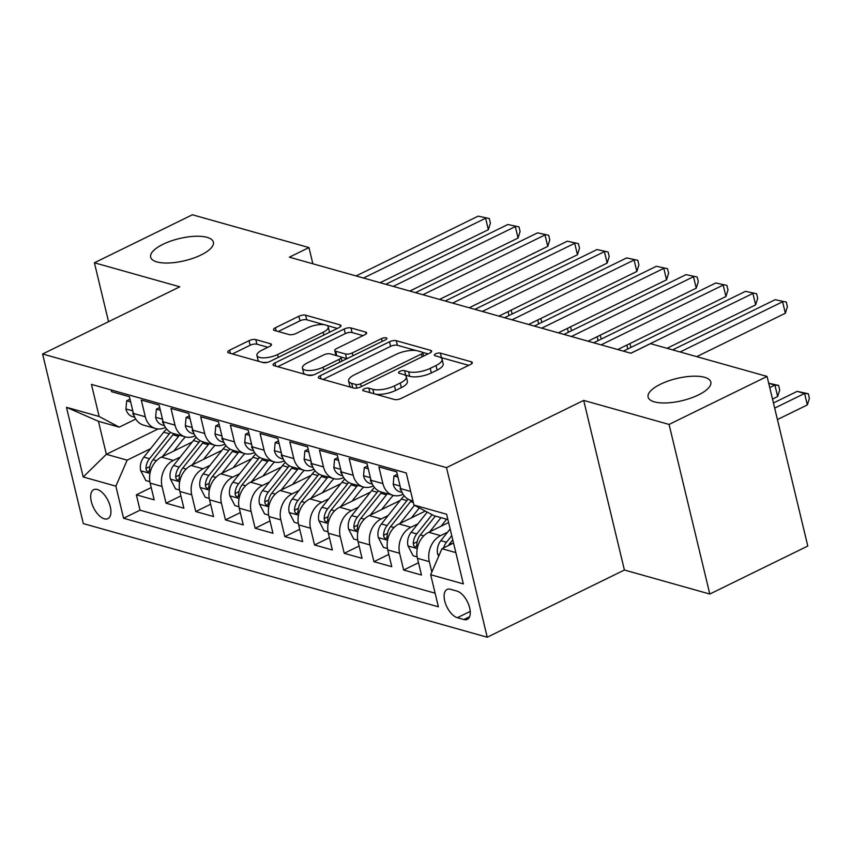 <?xml version="1.0" encoding="UTF-8"?>
<svg xmlns="http://www.w3.org/2000/svg" width="852" height="852" viewBox="0 0 852 852"><rect width="100%" height="100%" fill="white"/><g stroke="black" fill="none" stroke-linecap="round" stroke-linejoin="round"><path stroke-width="1.28" d="M364.081 388.906A3.461 1.225 -13.5 0 0 362.75 390.28A3.461 1.225 -13.5 0 0 363.431 390.791L394.401 399.503A4.942 1.747 -13.5 0 0 401.164 398.438L470.421 364.518A4.942 1.747 -13.5 0 0 472.317 362.547A4.942 1.747 -13.5 0 0 471.348 361.812L440.377 353.101A3.461 1.225 -13.5 0 0 435.638 353.846A3.461 1.225 -13.5 0 0 434.318 355.231A3.461 1.225 -13.5 0 0 434.989 355.742L438.993 356.871A15.826 5.591 -13.5 0 1 442.082 359.203A15.826 5.591 -13.5 0 1 436.011 365.529L430.239 368.352A15.826 5.591 -13.5 0 1 408.598 371.76L404.593 370.631A3.461 1.225 -13.5 0 0 399.865 371.376A3.461 1.225 -13.5 0 0 398.534 372.761A3.461 1.225 -13.5 0 0 399.205 373.272L403.22 374.401A15.826 5.591 -13.5 0 1 406.297 376.733A15.826 5.591 -13.5 0 1 400.238 383.049L394.465 385.881A15.826 5.591 -13.5 0 1 372.825 389.279L368.81 388.161A3.461 1.225 -13.5 0 0 364.081 388.906M201.019 254.993A32.248 11.395 -13.5 0 0 213.373 242.117A32.248 11.395 -13.5 0 0 194.81 236.302A32.248 11.395 -13.5 0 0 162.998 244.3A32.248 11.395 -13.5 0 0 150.644 257.176A32.248 11.395 -13.5 0 0 169.207 262.98A32.248 11.395 -13.5 0 0 201.019 254.993M698.47 394.923A32.248 11.395 -13.5 0 0 710.824 382.047A32.248 11.395 -13.5 0 0 692.271 376.233A32.248 11.395 -13.5 0 0 660.46 384.231A32.248 11.395 -13.5 0 0 648.106 397.107A32.248 11.395 -13.5 0 0 666.669 402.921A32.248 11.395 -13.5 0 0 698.47 394.923M104.327 518.825A16.124 8.062 -116.1 0 0 107.895 518.634A16.124 8.062 -116.1 0 0 109.365 503.702A16.124 8.062 -116.1 0 0 97.288 489.485A16.124 8.062 -116.1 0 0 93.709 489.676A16.124 8.062 -116.1 0 0 92.24 504.597A16.124 8.062 -116.1 0 0 104.327 518.825M255.802 339.607A4.942 1.747 -13.5 0 0 249.04 340.672L229.603 350.183A4.942 1.747 -13.5 0 0 227.708 352.164A4.942 1.747 -13.5 0 0 228.677 352.888L263.076 362.569A4.942 1.747 -13.5 0 0 269.839 361.504L339.085 327.583A4.942 1.747 -13.5 0 0 340.981 325.602A4.942 1.747 -13.5 0 0 340.023 324.878L305.623 315.197A4.942 1.747 -13.5 0 0 298.86 316.262L275.388 327.754A4.942 1.747 -13.5 0 0 273.492 329.735A4.942 1.747 -13.5 0 0 274.461 330.459L289.179 334.602A4.942 1.747 -13.5 0 0 295.942 333.537L307.583 327.839A13.227 4.675 -13.5 0 1 320.629 324.559A13.227 4.675 -13.5 0 1 328.244 326.944A13.227 4.675 -13.5 0 1 323.174 332.227L277.582 354.56A13.227 4.675 -13.5 0 1 264.535 357.84A13.227 4.675 -13.5 0 1 256.921 355.454A13.227 4.675 -13.5 0 1 261.99 350.172L269.583 346.445A4.942 1.747 -13.5 0 0 271.479 344.474A4.942 1.747 -13.5 0 0 270.521 343.739L255.802 339.607L256.899 344.187A4.942 1.747 -13.5 0 0 250.137 345.252L232.404 353.942M179.793 286.805L94.402 262.778L192.392 214.779L308.967 247.57L289.371 257.176L630.906 353.25L650.502 343.654L767.066 376.435L669.076 424.434L583.695 400.419L446.501 467.62L42.6 353.995L179.793 286.805M320.267 375.689A4.942 1.747 -13.5 0 0 318.371 377.66A4.942 1.747 -13.5 0 0 319.34 378.394L353.729 388.065A4.942 1.747 -13.5 0 0 360.492 387L429.749 353.079A4.942 1.747 -13.5 0 0 431.644 351.109A4.942 1.747 -13.5 0 0 430.686 350.374L396.286 340.704A4.942 1.747 -13.5 0 0 389.524 341.769L320.267 375.689L321.034 378.874M308.403 375.317L274.003 365.636A4.942 1.747 -13.5 0 1 273.045 364.912A4.942 1.747 -13.5 0 1 274.94 362.931L344.187 329.01A4.942 1.747 -13.5 0 1 350.949 327.945L365.678 332.088A4.942 1.747 -13.5 0 1 366.637 332.823A4.942 1.747 -13.5 0 1 364.741 334.793L336.657 348.553A4.942 1.747 -13.5 0 0 334.761 350.523A4.942 1.747 -13.5 0 0 335.72 351.258L345.486 354.006A4.942 1.747 -13.5 0 0 352.249 352.941L381.494 338.617A3.461 1.225 -13.5 0 1 384.912 337.754A3.461 1.225 -13.5 0 1 386.904 338.382A3.461 1.225 -13.5 0 1 385.573 339.767L315.165 374.252A4.942 1.747 -13.5 0 1 308.403 375.317M151.219 487.546L136.352 494.831L154.169 499.847L150.154 483.116L162.029 486.46A20.16 15.943 -74.3 0 1 173.307 460.442L180.273 457.034M180.912 495.907L166.044 503.191L183.872 508.197L179.847 491.466L191.732 494.81A20.16 15.943 -74.3 0 1 203.01 468.792L209.975 465.384M210.614 504.256L195.747 511.541L213.564 516.557L209.549 499.826L221.435 503.17A20.16 15.943 -74.3 0 1 232.702 477.152L239.668 473.744M240.317 512.616L225.45 519.901L243.267 524.907L239.252 508.175L251.127 511.519A20.16 15.943 -74.3 0 1 262.405 485.502L269.37 482.094M270.009 520.966L255.142 528.251L272.97 533.267L268.944 516.536L280.83 519.869A20.16 15.943 -74.3 0 1 292.108 493.862L299.073 490.443M299.712 529.326L284.845 536.6L302.662 541.616L298.647 524.885L310.522 528.229A20.16 15.943 -74.3 0 1 321.8 502.211L328.765 498.803M329.415 537.676L314.548 544.96L332.365 549.977L328.35 533.245L340.225 536.579A20.16 15.943 -74.3 0 1 351.503 510.572L358.468 507.153M359.107 546.036L344.24 553.31L362.057 558.326L358.042 541.595L369.928 544.939A20.16 15.943 -74.3 0 1 381.206 518.921L388.171 515.513M388.81 554.386L373.943 561.67L391.76 566.676L387.745 549.945L399.62 553.289A20.16 15.943 -74.3 0 1 410.898 527.282L417.863 523.863M418.513 562.735L403.635 570.02L421.463 575.036L417.448 558.305A20.16 15.943 -74.3 0 1 428.716 532.287L448.61 522.542M412.964 500.923L410.941 500.358A20.16 15.943 -74.3 0 1 400.717 488.633L396.702 471.901L378.884 466.885L382.899 483.616A20.16 15.943 -74.3 0 0 393.113 495.342A20.16 15.943 -74.3 0 0 402.975 494.277L403.039 494.245M393.113 495.342L381.238 491.998A20.16 15.943 105.7 0 1 371.014 480.272L366.999 463.541L349.182 458.536L353.197 475.267A20.16 15.943 -74.3 0 0 363.421 486.993A20.16 15.943 -74.3 0 0 373.282 485.917L373.346 485.885M363.421 486.993L351.535 483.648A20.16 15.943 105.7 0 1 341.322 471.923L337.296 455.192L319.479 450.175L323.494 466.907A20.16 15.943 -74.3 0 0 333.718 478.632A20.16 15.943 -74.3 0 0 343.58 477.567L343.644 477.535M333.718 478.632L321.843 475.288A20.16 15.943 105.7 0 1 311.619 463.563L307.604 446.831L289.786 441.826L293.802 458.557A20.16 15.943 -74.3 0 0 304.015 470.283A20.16 15.943 -74.3 0 0 313.877 469.207L313.941 469.175M304.015 470.283L292.14 466.939A20.16 15.943 105.7 0 1 281.916 455.213L277.901 438.482L260.084 433.466L264.099 450.197A20.16 15.943 -74.3 0 0 274.323 461.922A20.16 15.943 -74.3 0 0 284.185 460.857L284.248 460.825M274.323 461.922L262.437 458.578A20.16 15.943 105.7 0 1 252.224 446.863L248.209 430.132L230.381 425.116L234.406 441.847A20.16 15.943 -74.3 0 0 244.62 453.573A20.16 15.943 -74.3 0 0 254.482 452.497L254.546 452.465M244.62 453.573L232.745 450.229A20.16 15.943 105.7 0 1 222.521 438.503L218.506 421.772L200.689 416.756L204.704 433.487A20.16 15.943 -74.3 0 0 214.928 445.213A20.16 15.943 -74.3 0 0 224.779 444.148L224.843 444.116M214.928 445.213L203.042 441.879A20.16 15.943 105.7 0 1 192.818 430.153L188.803 413.422L170.986 408.406L175.001 425.137A20.16 15.943 -74.3 0 0 185.225 436.863A20.16 15.943 -74.3 0 0 195.087 435.787L195.151 435.766M185.225 436.863L173.35 433.519A20.16 15.943 105.7 0 1 163.126 421.793L159.111 405.062L141.294 400.057L145.309 416.788A20.16 15.943 -74.3 0 0 155.522 428.503A20.16 15.943 -74.3 0 0 165.384 427.438L165.448 427.406M150.154 483.116A20.16 15.943 105.7 0 1 161.433 457.098L192.254 442.007M179.847 491.466A20.16 15.943 105.7 0 1 191.125 465.458L221.946 450.357M209.549 499.826A20.16 15.943 105.7 0 1 220.828 473.808L251.649 458.717M239.252 508.175A20.16 15.943 105.7 0 1 250.531 482.168L281.341 467.066M268.944 516.536A20.16 15.943 105.7 0 1 280.223 490.518L311.044 475.416M298.647 524.885A20.16 15.943 105.7 0 1 309.926 498.867L340.747 483.776M328.35 533.245A20.16 15.943 105.7 0 1 339.618 507.228L370.439 492.126M358.042 541.595A20.16 15.943 105.7 0 1 369.321 515.577L400.142 500.486M387.745 549.945A20.16 15.943 105.7 0 1 399.024 523.937L425.297 511.062M457.045 591.118L450.516 589.275A15.624 7.806 -116.1 0 0 447.055 589.456A15.624 7.806 -116.1 0 0 445.628 603.919A15.624 7.806 -116.1 0 0 457.332 617.7L463.871 619.532A15.624 7.806 -116.1 0 0 467.333 619.351A15.624 7.806 -116.1 0 0 468.749 604.888A15.624 7.806 -116.1 0 0 457.045 591.118M446.501 467.62L487.227 637.221L83.315 523.597L42.6 353.995M136.352 494.831L140.037 510.188L123.572 518.25L438.386 606.805L430.675 574.727L441.954 548.709L453.53 543.033M123.572 518.25L115.872 486.162L83.198 476.971L66.477 407.299L99.141 416.49L91.441 384.401L406.244 472.966L413.955 505.044L446.618 514.235L463.35 583.908L430.675 574.727M431.826 572.075L429.323 561.649A20.16 15.943 -74.3 0 1 440.601 535.631L447.566 532.223M111.175 389.96L111.591 391.696L129.408 396.712L133.423 413.444A20.16 15.943 105.7 0 0 143.647 425.169L155.522 428.503M403.635 570.02L399.62 553.289M373.943 561.67L369.928 544.939M344.24 553.31L340.225 536.579M314.548 544.96L310.522 528.229M284.845 536.6L280.83 519.869M255.142 528.251L251.127 511.519M225.45 519.901L221.435 503.17M195.747 511.541L191.732 494.81M166.044 503.191L162.029 486.46M140.037 510.188L435.116 593.194M158.11 428.95L106.362 454.308L127.15 460.155L150.57 448.674M441.954 548.709L455.831 552.607M447.907 519.603L434.03 515.705L413.955 505.044M583.695 400.419L624.409 570.02L709.801 594.036L669.076 424.434M709.801 594.036L807.792 546.036L767.066 376.435M94.402 262.778L108.545 321.694M624.409 570.02L487.227 637.221M312.854 263.779L308.967 247.57M135.756 419.056L119.227 427.15L98.438 421.303L106.362 454.308L83.198 476.971M99.141 416.49L119.227 427.15M127.15 460.155L115.872 486.162M66.477 407.299L98.438 421.303M375.562 394.21A15.826 5.591 -13.5 0 0 395.562 390.461L394.465 385.881M406.297 376.733L407.394 381.313A15.826 5.591 -13.5 0 1 401.335 387.639L395.562 390.461M442.082 359.203L443.178 363.793A15.826 5.591 -13.5 0 1 437.119 370.109L431.346 372.931A15.826 5.591 -13.5 0 1 409.705 376.339L405.69 375.21A3.461 1.225 -13.5 0 0 404.934 375.104M468.717 365.348L441.474 357.691A3.461 1.225 -13.5 0 0 440.718 357.574M416.223 350.587L397.383 345.284A4.942 1.747 -13.5 0 0 390.621 346.349L323.068 379.438M428.055 353.91L422.624 352.387M355.912 384.529A3.461 1.225 -13.5 0 0 360.652 383.783L421.442 354.006A3.461 1.225 -13.5 0 0 422.762 352.622A3.461 1.225 -13.5 0 0 422.091 352.11L417.863 350.928A15.826 5.591 -13.5 0 0 396.223 354.336L354.666 374.688A15.826 5.591 -13.5 0 0 348.606 381.004A15.826 5.591 -13.5 0 0 351.684 383.336L355.912 384.529L356.775 388.118M348.606 381.004L349.703 385.583A15.826 5.591 -13.5 0 0 351.461 387.426M277.731 366.69L345.294 333.601L344.187 329.01M363.048 335.624L352.057 332.536A4.942 1.747 -13.5 0 0 345.294 333.601M334.761 350.523L335.858 355.114A4.942 1.747 -13.5 0 0 336.157 355.529M340.768 356.945L346.594 358.585A4.942 1.747 -13.5 0 0 346.977 358.671M307.508 362.824A13.227 4.675 -13.5 0 0 302.449 368.107A13.227 4.675 -13.5 0 0 310.053 370.492A13.227 4.675 -13.5 0 0 323.11 367.212L339.171 359.342A4.942 1.747 -13.5 0 0 341.066 357.371A4.942 1.747 -13.5 0 0 340.108 356.647L330.342 353.899A4.942 1.747 -13.5 0 0 323.579 354.964L307.508 362.824M302.449 368.107L303.546 372.697A13.227 4.675 -13.5 0 0 313.611 374.869M267.89 347.275L256.899 344.187M256.921 355.454L258.018 360.034A13.227 4.675 -13.5 0 0 259.402 361.536M262.107 362.292A13.227 4.675 -13.5 0 0 267.879 362.238M329.341 332.355A13.227 4.675 -13.5 0 0 329.351 331.524L328.244 326.944M324.165 324.687L306.72 319.777A4.942 1.747 -13.5 0 0 299.957 320.842L278.189 331.513M337.392 328.414L326.87 325.453M438.727 556.164L437.662 554.098A13.355 10.554 -74.3 0 1 440.825 540.669L450.154 528.964M777.429 419.567L807.355 404.913L804.607 393.454L797.184 391.366L773.446 402.985M448.567 545.472A13.355 10.554 -74.3 0 1 450.037 543.256L452.763 539.838M451.752 535.631L446.469 542.255A13.355 10.554 105.7 0 0 443.594 547.9M774.67 408.108L804.607 393.454L808.303 393.762L809.4 398.353L807.355 404.913M797.184 391.366L808.303 393.762M696.712 356.647L785.352 313.238L782.594 301.778L680.109 351.972M775.171 299.691L786.289 302.087L775.171 299.691L672.686 349.884M786.289 302.087L787.386 306.677L785.352 313.238M441.07 526.238L446.64 519.251M429.717 531.797L440.985 517.665M417.15 556.878L413.124 555.749L407.959 545.738A13.355 10.554 -74.3 0 1 411.133 532.319L427.246 512.105M772.508 399.077L777.663 396.553L774.905 385.093L768.728 383.357M432.092 514.672L416.766 533.906A13.355 10.554 105.7 0 0 413.263 543.661L413.71 545.653L415.435 547.165L416.383 546.654L416.82 544.662A13.355 10.554 -74.3 0 1 420.334 534.907L435.351 516.078M769.75 387.617L774.905 385.093L778.6 385.413L779.697 389.992L777.663 396.553M768.706 383.24L778.6 385.413M411.367 517.888L419.322 507.898M400.025 523.447L414.466 505.321M387.458 548.528L383.432 547.389L378.256 537.388A13.355 10.554 -74.3 0 1 381.43 523.959L401.303 499.027A38.553 30.48 -74.3 0 1 404.157 495.8M408.129 499.187A38.553 30.48 105.7 0 0 406.947 500.614L387.074 525.546A13.355 10.554 105.7 0 0 383.56 535.301L384.007 537.293L385.732 538.815L386.68 538.304L387.127 536.302A13.355 10.554 -74.3 0 1 390.631 526.557L410.504 501.615A38.553 30.48 -74.3 0 1 411.431 500.497M381.664 509.528L390.024 499.059A32.003 25.304 -74.3 0 1 393.379 495.417M370.322 515.087L386.457 494.852A38.553 30.48 -74.3 0 1 387.383 493.723M357.755 540.168L353.729 539.039L348.564 529.039A13.355 10.554 -74.3 0 1 351.727 515.609L371.6 490.677A38.553 30.48 -74.3 0 1 374.454 487.45M378.437 490.837A38.553 30.48 105.7 0 0 377.244 492.264L357.371 517.196A13.355 10.554 105.7 0 0 353.857 526.951L354.315 528.943L356.029 530.455L356.977 529.944L357.425 527.952A13.355 10.554 -74.3 0 1 360.939 518.197L380.812 493.265A38.553 30.48 -74.3 0 1 381.739 492.137M351.972 501.178L360.321 490.699A32.003 25.304 -74.3 0 1 363.676 487.056M340.619 506.738L356.754 486.492A38.553 30.48 -74.3 0 1 357.68 485.374M328.052 531.818L324.026 530.679L318.861 520.678A13.355 10.554 -74.3 0 1 322.035 507.26L341.908 482.317A38.553 30.48 -74.3 0 1 344.762 479.09M348.734 482.477A38.553 30.48 105.7 0 0 347.552 483.904L327.679 508.846A13.355 10.554 105.7 0 0 324.165 518.591L324.612 520.593L326.337 522.106L327.285 521.594L327.722 519.592A13.355 10.554 -74.3 0 1 331.236 509.847L351.109 484.905A38.553 30.48 -74.3 0 1 352.036 483.787M397.948 477.109L393.975 475.991L393.209 484.319A13.355 10.554 105.7 0 0 399.929 491.86L402.059 492.456M667.02 348.298L755.649 304.878L752.902 293.418L630.81 353.218M745.468 291.331L756.587 293.738L745.468 291.331L623.387 351.13M400.333 487.056L400.163 489.112A13.355 10.554 105.7 0 0 401.345 490.741M756.587 293.738L757.694 298.317L755.649 304.878M397.288 474.362L393.975 475.991M368.245 468.749L364.283 467.631L363.516 475.97A13.355 10.554 105.7 0 0 370.226 483.51L372.367 484.106M617.721 349.544L725.947 296.528L723.199 285.069L601.107 344.868M715.776 282.981L726.894 285.377L715.776 282.981L593.684 342.781M370.641 478.696L370.46 480.752A13.355 10.554 105.7 0 0 371.642 482.392M726.894 285.377L727.991 289.968L725.947 296.528M367.595 466.012L364.283 467.631M338.553 460.399L334.58 459.281L333.814 467.61A13.355 10.554 105.7 0 0 340.534 475.15L342.664 475.746M588.018 341.183L696.254 288.168L693.496 276.708L571.415 336.508M686.073 274.621L697.192 277.028L686.073 274.621L563.981 334.421M340.938 470.347L340.768 472.402A13.355 10.554 105.7 0 0 341.95 474.031M697.192 277.028L698.289 281.607L696.254 288.168M337.893 457.662L334.58 459.281M308.85 452.039L304.888 450.921L304.121 459.26A13.355 10.554 105.7 0 0 310.831 466.8L312.961 467.397M558.316 332.834L666.552 279.818L663.804 268.359L541.712 328.158M656.381 266.271L667.499 268.678L656.381 266.271L534.289 326.071M311.236 461.986L311.065 464.042A13.355 10.554 105.7 0 0 312.247 465.682M667.499 268.678L668.596 273.258L666.552 279.818M308.19 449.302L304.888 450.921M322.269 492.829L330.619 482.349A32.003 25.304 -74.3 0 1 333.984 478.707M310.927 498.377L327.051 478.142A38.553 30.48 -74.3 0 1 327.977 477.024M298.36 523.458L294.334 522.329L289.169 512.329A13.355 10.554 -74.3 0 1 292.332 498.899L312.205 473.968A38.553 30.48 -74.3 0 1 315.059 470.741M319.042 474.127A38.553 30.48 105.7 0 0 317.849 475.554L297.976 500.486A13.355 10.554 105.7 0 0 294.462 510.241L294.92 512.233L296.634 513.745L297.582 513.234L298.03 511.243A13.355 10.554 -74.3 0 1 301.544 501.487L321.417 476.556A38.553 30.48 -74.3 0 1 322.344 475.437M279.158 443.69L275.185 442.571L274.419 450.9A13.355 10.554 105.7 0 0 281.128 458.44L283.269 459.047M528.623 324.474L636.849 271.458L634.101 259.998L512.009 319.809M626.678 257.911L637.797 260.318L626.678 257.911L504.586 317.711M281.543 453.637L281.373 455.692A13.355 10.554 105.7 0 0 282.555 457.322M637.797 260.318L638.893 264.897L636.849 271.458M278.498 440.953L275.185 442.571M292.577 484.468L300.926 473.989A32.003 25.304 -74.3 0 1 304.281 470.347M281.224 490.028L297.359 469.793A38.553 30.48 -74.3 0 1 298.285 468.664M268.657 515.109L264.631 513.98L259.466 503.969A13.355 10.554 -74.3 0 1 262.64 490.55L282.502 465.607A38.553 30.48 -74.3 0 1 285.367 462.38M289.339 465.767A38.553 30.48 105.7 0 0 288.146 467.194L268.274 492.137A13.355 10.554 105.7 0 0 264.77 501.881L265.217 503.883L266.942 505.396L267.89 504.885L268.327 502.882A13.355 10.554 -74.3 0 1 271.841 493.138L291.714 468.195A38.553 30.48 -74.3 0 1 292.641 467.077M627.775 348.979L626.838 345.071M629.884 343.58L631.012 347.403M249.455 435.329L245.482 434.222L244.716 442.55A13.355 10.554 105.7 0 0 251.436 450.09L253.566 450.687M498.921 316.124L607.156 263.108L604.398 251.649L482.317 311.449M596.975 249.561L608.094 251.968L596.975 249.561L474.894 309.361M251.841 445.287L251.67 447.332A13.355 10.554 105.7 0 0 252.852 448.972M608.094 251.968L609.201 256.548L607.156 263.108M248.795 432.592L245.482 434.222M262.874 476.119L271.224 465.639A32.003 25.304 -74.3 0 1 274.578 461.997M251.532 481.668L267.656 461.433A38.553 30.48 -74.3 0 1 268.582 460.314M238.954 506.748L234.939 505.619L229.763 495.619A13.355 10.554 -74.3 0 1 232.937 482.189L252.81 457.258A38.553 30.48 -74.3 0 1 255.664 454.031M259.636 457.417A38.553 30.48 105.7 0 0 258.454 458.845L238.581 483.776A13.355 10.554 105.7 0 0 235.067 493.532L235.514 495.523L237.239 497.046L238.187 496.535L238.635 494.533A13.355 10.554 -74.3 0 1 242.138 484.777L262.011 459.846A38.553 30.48 -74.3 0 1 262.938 458.727M598.072 340.63L597.135 336.721M600.191 335.219L601.31 339.043M219.752 426.98L215.79 425.862L215.023 434.19A13.355 10.554 105.7 0 0 221.733 441.73L223.863 442.337M469.228 307.764L577.454 254.759L574.706 243.299L452.614 303.099M567.283 241.201L578.401 243.608L567.283 241.201L445.191 301.012M222.148 436.927L221.967 438.982A13.355 10.554 105.7 0 0 223.149 440.622M578.401 243.608L579.498 248.198L577.454 254.759M219.102 424.243L215.79 425.862M233.171 467.759L241.521 457.279A32.003 25.304 -74.3 0 1 244.886 453.637M221.829 473.318L237.964 453.083A38.553 30.48 -74.3 0 1 238.89 451.954M209.262 498.399L205.236 497.27L200.071 487.259A13.355 10.554 -74.3 0 1 203.234 473.84L223.107 448.897A38.553 30.48 -74.3 0 1 225.961 445.671M229.944 449.068A38.553 30.48 105.7 0 0 228.751 450.484L208.878 475.427A13.355 10.554 105.7 0 0 205.364 485.171L205.822 487.174L207.537 488.686L208.484 488.175L208.932 486.183A13.355 10.554 -74.3 0 1 212.446 476.428L232.319 451.496A38.553 30.48 -74.3 0 1 233.246 450.367M568.369 332.28L567.432 328.361M570.489 326.87L571.607 330.693M190.06 418.62L186.087 417.512L185.321 425.84A13.355 10.554 105.7 0 0 192.03 433.38L194.171 433.977M439.525 299.414L547.761 246.398L545.003 234.939L422.911 294.739M537.58 232.852L548.699 235.258L537.58 232.852L415.488 292.651M192.445 428.577L192.275 430.633A13.355 10.554 105.7 0 0 193.457 432.262M548.699 235.258L549.796 239.838L547.761 246.398M189.4 415.882L186.087 417.512M203.479 459.409L211.828 448.929A32.003 25.304 -74.3 0 1 215.183 445.287M192.126 464.968L208.261 444.723A38.553 30.48 -74.3 0 1 209.187 443.604M179.559 490.049L175.533 488.91L170.368 478.909A13.355 10.554 -74.3 0 1 173.542 465.48L193.415 440.548A38.553 30.48 -74.3 0 1 196.269 437.321M200.241 440.708A38.553 30.48 105.7 0 0 199.048 442.135L179.176 467.066A13.355 10.554 105.7 0 0 175.672 476.822L176.119 478.813L177.844 480.336L178.792 479.825L179.229 477.823A13.355 10.554 -74.3 0 1 182.743 468.067L202.616 443.136A38.553 30.48 -74.3 0 1 203.543 442.018M538.677 323.92L537.74 320.011M540.786 318.52L541.915 322.333M173.776 451.049L182.126 440.569A32.003 25.304 -74.3 0 1 185.48 436.927M162.434 456.608L178.558 436.373A38.553 30.48 -74.3 0 1 179.484 435.244M149.867 481.689L145.841 480.56L140.665 470.549A13.355 10.554 -74.3 0 1 143.839 457.13L163.712 432.198A38.553 30.48 -74.3 0 1 166.566 428.961M170.538 432.358A38.553 30.48 105.7 0 0 169.356 433.785L149.483 458.717A13.355 10.554 105.7 0 0 145.969 468.462L146.416 470.464L148.141 471.976L149.089 471.465L149.537 469.473A13.355 10.554 -74.3 0 1 153.04 459.718L172.913 434.786A38.553 30.48 -74.3 0 1 173.84 433.657M508.974 315.57L508.037 311.662M511.093 310.16L512.212 313.983M160.357 410.27L156.385 409.152L155.618 417.48A13.355 10.554 105.7 0 0 162.338 425.02L164.468 425.627M409.823 291.054L518.059 238.049L515.311 226.589L393.219 286.389M507.877 224.502L518.996 226.898L507.877 224.502L385.796 284.302M162.743 420.217L162.572 422.272A13.355 10.554 105.7 0 0 163.754 423.913M518.996 226.898L520.103 231.488L518.059 238.049M159.697 407.533L156.385 409.152M130.654 401.92L126.692 400.802L125.926 409.13A13.355 10.554 105.7 0 0 132.635 416.671L134.765 417.267M380.13 282.704L488.356 229.689L485.608 218.229L363.516 278.029M478.185 216.142L489.304 218.549L478.185 216.142L356.093 275.942M133.05 411.867L132.869 413.923A13.355 10.554 105.7 0 0 134.052 415.552M489.304 218.549L490.401 223.128L488.356 229.689M130.005 399.173L126.692 400.802M161.433 457.098L173.307 460.442M191.125 465.458L203.01 468.792M220.828 473.808L232.702 477.152M250.531 482.168L262.405 485.502M280.223 490.518L292.108 493.862M309.926 498.867L321.8 502.211M339.618 507.228L351.503 510.572M369.321 515.577L381.206 518.921M399.024 523.937L410.898 527.282M428.716 532.287L440.601 535.631M400.717 488.633L410.685 491.434M133.423 413.444L145.309 416.788M163.126 421.793L175.001 425.137M192.818 430.153L204.704 433.487M222.521 438.503L234.406 441.847M252.224 446.863L264.099 450.197M281.916 455.213L293.802 458.557M311.619 463.563L323.494 466.907M341.322 471.923L353.197 475.267M371.014 480.272L382.899 483.616M417.448 558.305L429.323 561.649M469.59 616.731L463.871 619.532M470.229 611.385L457.332 617.7M373.89 393.741L372.825 389.279M401.335 387.639L400.238 383.049M405.69 375.21L404.593 370.631M409.705 376.339L408.598 371.76M431.346 372.931L430.239 368.352M437.119 370.109L436.011 365.529M441.474 357.691L440.377 353.101M471.784 363.634L471.348 361.812M369.885 392.612L368.81 388.161M390.621 346.349L389.524 341.769M397.383 345.284L396.286 340.704M431.123 352.195L430.686 350.374M361.323 386.595L360.652 383.783M422.113 356.818L421.442 354.006M352.76 387.788L351.684 383.336M275.697 366.115L274.94 362.931M352.057 332.536L350.949 327.945M366.115 333.909L365.678 332.088M336.796 355.71L335.72 351.258M346.594 358.585L345.486 354.006M352.93 355.753L352.249 352.941M382.165 341.428L381.494 338.617M323.781 370.034L323.11 367.212M339.852 362.164L339.171 359.342M270.957 345.561L270.521 343.739M278.263 357.371L277.582 354.56M323.856 335.038L323.174 332.227M276.154 330.938L275.388 327.754M299.957 320.842L298.86 316.262M306.72 319.777L305.623 315.197M340.459 326.689L340.023 324.878M230.37 353.367L229.603 350.183M250.137 345.252L249.04 340.672M437.79 554.343L439.323 554.78M450.037 543.256L451.965 543.8M440.825 540.669L446.469 542.255M408.087 545.994L417.256 548.571M420.334 534.907L423.774 535.876M411.133 532.319L416.766 533.906M417.171 541.744L413.263 543.661M378.384 537.644L387.553 540.221M410.504 501.615L413.316 502.403M401.303 499.027L406.947 500.614M390.631 526.557L394.071 527.516M381.43 523.959L387.074 525.546M387.468 533.384L383.56 535.301M348.692 529.284L357.851 531.861M380.812 493.265L386.457 494.852M371.6 490.677L377.244 492.264M360.939 518.197L364.368 519.166M351.727 515.609L357.371 517.196M357.765 525.034L353.857 526.951M318.989 520.934L328.158 523.511M351.109 484.905L356.754 486.492M341.908 482.317L347.552 483.904M331.236 509.847L334.676 510.806M322.035 507.26L327.679 508.846M328.073 516.674L324.165 518.591M400.099 486.045L393.23 484.117M400.76 488.814L400.163 489.112M370.396 477.684L363.527 475.757M371.067 480.464L370.46 480.752M340.693 469.335L333.835 467.407M341.364 472.104L340.768 472.402M311.001 460.985L304.132 459.047M311.662 463.754L311.065 464.042M289.286 512.574L298.456 515.151M321.417 476.556L327.051 478.142M312.205 473.968L317.849 475.554M301.544 501.487L304.973 502.456M292.332 498.899L297.976 500.486M298.37 508.325L294.462 510.241M281.298 452.625L274.44 450.697M281.969 455.394L281.373 455.692M259.594 504.224L268.753 506.802M291.714 468.195L297.359 469.793M282.502 465.607L288.146 467.194M271.841 493.138L275.271 494.096M262.64 490.55L268.274 492.137M268.668 499.975L264.77 501.881M251.596 444.275L244.737 442.337M252.267 447.044L251.67 447.332M229.891 495.864L239.061 498.441M262.011 459.846L267.656 461.433M252.81 457.258L258.454 458.845M242.138 484.777L245.578 485.747M232.937 482.189L238.581 483.776M238.975 491.615L235.067 493.532M221.903 435.915L215.034 433.987M222.564 438.695L221.967 438.982M200.199 487.514L209.358 490.092M232.319 451.496L237.964 453.083M223.107 448.897L228.751 450.484M212.446 476.428L215.875 477.397M203.234 473.84L208.878 475.427M209.272 483.265L205.364 485.171M192.201 427.566L185.342 425.627M192.871 430.335L192.275 430.633M170.496 479.154L179.665 481.742M202.616 443.136L208.261 444.723M193.415 440.548L199.048 442.135M182.743 468.067L186.183 469.037M173.542 465.48L179.176 467.066M179.57 474.905L175.672 476.822M140.793 470.805L149.963 473.382M172.913 434.786L178.558 436.373M163.712 432.198L169.356 433.785M153.04 459.718L156.48 460.687M143.839 457.13L149.483 458.717M149.877 466.555L145.969 468.462M162.508 419.205L155.639 417.278M163.169 421.985L162.572 422.272M132.805 410.856L125.936 408.928M133.466 413.625L132.869 413.923M423.593 356.093L422.762 352.622M341.971 361.12L341.066 357.371"/></g></svg>
